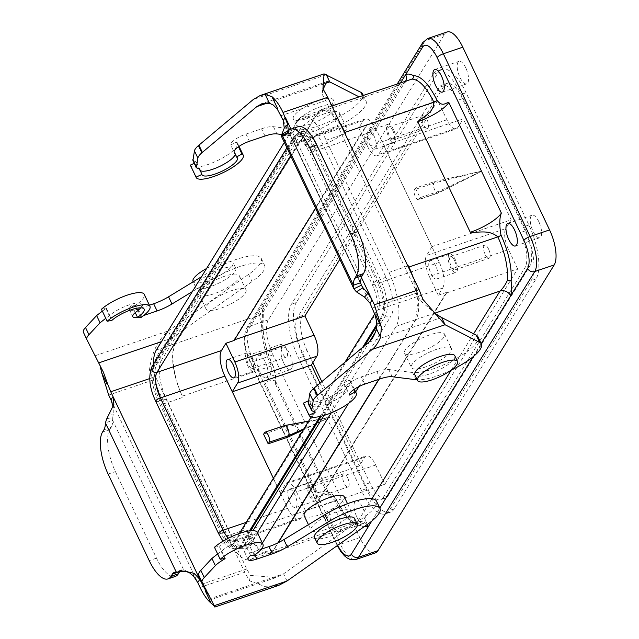 <?xml version="1.0" encoding="UTF-8"?>
<svg xmlns="http://www.w3.org/2000/svg" width="639" height="639" viewBox="0 0 639 639"><rect width="100%" height="100%" fill="white"/><g stroke="black" fill="none" stroke-linecap="round" stroke-linejoin="round"><path stroke-width="0.48" stroke-dasharray="3.19 2.4" d="M320.019 383.128L359.358 465.975L364.781 457.189A16.614 6.246 71.3 0 1 366.299 455.879A16.614 6.246 71.3 0 1 375.7 465.016L384.83 484.25L313.789 508.324L446.629 292.926L446.397 292.446L313.557 507.845L313.789 508.324M384.83 484.25L517.67 268.859L446.629 292.926M517.67 268.859L508.54 249.625A16.614 6.246 71.3 0 1 505.753 228.602L511.176 219.808L431.972 246.646L384.015 145.668L463.227 118.83L457.804 127.624A16.614 6.246 71.3 0 1 456.286 128.926A16.614 6.246 71.3 0 1 446.885 119.789L437.755 100.555L366.714 124.621L233.866 340.02L234.098 340.499M234.537 339.796L233.866 340.02M437.755 100.555L339.844 259.306M415.43 188.058L419.999 197.675L439.432 191.085L481.854 171.132L434.863 181.468L415.43 188.058L414.415 189.703L433.849 183.113A5.535 2.085 -108.7 0 0 434.776 190.126A5.535 2.085 -108.7 0 0 437.907 193.17L418.473 199.759A5.535 2.085 71.3 0 1 415.015 195.957A5.535 2.085 71.3 0 1 414.415 189.703M511.176 219.808L463.227 118.83M303.221 429.911L330.036 417.299L283.045 427.635L263.611 434.224M359.358 465.975L280.154 492.813L232.3 391.795M366.714 124.621L366.938 125.108L315.626 208.306M508.54 249.625L429.328 276.455L438.234 295.21L442.707 287.957L378.2 309.811A4.018 3.554 31.7 0 0 376.435 311.193A4.018 3.554 31.7 0 0 377.018 315.522A4.018 3.554 31.7 0 0 381.507 316.784L382.849 316.337A5.535 4.896 -148.3 0 1 385.293 316.105A16.502 14.601 31.7 0 0 391.084 315.858L331.274 412.834M257.389 532.638L249.298 545.762A30.536 11.486 -108.7 0 1 246.047 548.294L238.555 548.414A28.843 10.847 -108.7 0 0 243.507 546.01A16.502 14.601 31.7 0 0 249.298 545.762M151.882 366.786A4.018 3.554 -148.3 0 1 153.64 365.404L154.981 364.949A5.535 4.896 31.7 0 0 156.93 363.687A16.502 14.601 -148.3 0 1 161.324 360.484A30.536 11.486 -108.7 0 0 166.436 399.127L229.225 531.368A30.536 11.486 -108.7 0 0 246.047 548.294M161.324 360.484L303.11 130.58A30.536 11.486 71.3 0 1 305.458 128.351A30.536 11.486 71.3 0 1 323.174 144.981L385.964 277.222A30.536 11.486 -108.7 0 1 391.084 315.858M153.464 364.206A42.637 16.039 71.3 0 0 163.472 403.928L226.27 536.169A42.637 16.039 -108.7 0 0 250.384 559.628A42.637 16.039 -108.7 0 0 254.282 556.273L262.381 543.142M348.59 403.361L355.635 391.931M358.958 386.555L396.068 326.369A42.637 16.039 -108.7 0 0 388.927 272.414L326.138 140.181A42.637 16.039 -108.7 0 0 302.015 116.721A42.637 16.039 -108.7 0 0 298.117 120.076L317.559 113.486L175.765 343.391C170.11 351.809 173.209 376.683 182.347 396.132L271.271 366.011C271.767 373.208 269.626 378.592 264.826 382.154L317.343 492.749C323.725 492.525 329.676 495.161 335.203 500.656L246.271 530.785A41.535 15.624 -108.7 0 0 269.77 553.638A41.535 15.624 -108.7 0 0 273.564 550.363L278.308 542.679M284.339 142.417L298.117 120.076M383.208 497.517A27.685 10.416 71.3 0 1 380.676 499.698A27.685 10.416 71.3 0 1 365.021 484.466L302.223 352.225A27.685 10.416 71.3 0 1 297.59 317.192L439.376 87.287A27.685 10.416 71.3 0 1 441.908 85.107A27.685 10.416 71.3 0 1 457.564 100.347L520.362 232.58A27.685 10.416 71.3 0 1 524.994 267.613L383.208 497.517L388.073 495.872A27.685 10.416 71.3 0 1 385.541 498.053A27.685 10.416 71.3 0 1 369.877 482.82L321.824 381.619M378.759 379.366L415.51 319.78L418.218 301.664L412.427 275.641M226.27 536.169L245.703 529.579L258.483 548.542L269.81 553.007L273.724 549.684L277.933 542.862M379.095 379.254L415.893 319.58A41.535 15.624 -108.7 0 0 412.978 276.807M538.845 221.749A11.909 4.481 -108.7 0 0 532.111 215.199A11.909 4.481 -108.7 0 0 531.688 227.915A11.909 4.481 -108.7 0 0 539.755 237.756A11.909 4.481 -108.7 0 0 538.845 221.749M465.783 67.878A11.909 4.481 -108.7 0 0 459.05 61.32A11.909 4.481 -108.7 0 0 458.626 74.036A11.909 4.481 -108.7 0 0 466.686 83.877A11.909 4.481 -108.7 0 0 465.783 67.878M332.504 525.162A11.909 4.481 71.3 0 1 331.601 509.163A11.909 4.481 71.3 0 1 339.66 519.004A11.909 4.481 71.3 0 1 339.237 531.712A11.909 4.481 71.3 0 1 332.504 525.162M356.802 516.935A11.909 4.481 -108.7 0 0 363.535 523.485A11.909 4.481 -108.7 0 0 363.958 510.769A11.909 4.481 -108.7 0 0 355.899 500.928A11.909 4.481 -108.7 0 0 356.802 516.935M259.442 371.291A11.909 4.481 71.3 0 1 258.531 355.284A11.909 4.481 71.3 0 1 266.599 365.125A11.909 4.481 71.3 0 1 266.175 377.841A11.909 4.481 71.3 0 1 259.442 371.291M283.74 363.056A11.909 4.481 -108.7 0 0 290.473 369.606A11.909 4.481 -108.7 0 0 290.897 356.889A11.909 4.481 -108.7 0 0 282.829 347.057A11.909 4.481 -108.7 0 0 283.74 363.056M375.452 552.855A27.685 10.416 71.3 0 1 359.789 537.623L273.021 354.893A27.685 10.416 71.3 0 1 268.388 319.859L444.6 34.131A27.685 10.416 71.3 0 1 447.132 31.95M284.571 425.55A5.535 2.085 -108.7 0 0 284.067 425.989L283.045 427.635M264.626 432.571L284.067 425.989L330.036 417.299L303.86 428.873M313.557 489.115A6.925 2.604 71.3 0 1 314.084 498.42A6.925 2.604 71.3 0 1 309.396 492.701A6.925 2.604 71.3 0 1 309.635 485.305A6.925 2.604 71.3 0 1 313.557 489.115M307.862 483.451A9.689 3.642 71.3 0 1 308.749 482.685A9.689 3.642 71.3 0 1 315.315 490.696A9.689 3.642 71.3 0 1 314.971 501.04A9.689 3.642 71.3 0 1 308.917 494.402A9.689 3.642 71.3 0 1 307.862 483.451M288.429 490.033A9.689 3.642 -108.7 0 0 289.475 500.984A9.689 3.642 -108.7 0 0 295.53 507.63A9.689 3.642 -108.7 0 0 295.873 497.278A9.689 3.642 -108.7 0 0 289.315 489.274A9.689 3.642 -108.7 0 0 288.429 490.033M273.38 478.299L287.638 508.332A20.208 7.604 -108.7 0 0 299.076 519.451A20.208 7.604 -108.7 0 0 300.921 517.862L305.394 510.609L313.557 507.845M375.7 465.016L296.488 491.854L305.394 510.609M296.488 491.854A16.614 6.246 -108.7 0 0 287.095 482.717A16.614 6.246 -108.7 0 0 285.569 484.027L364.781 457.189M280.154 492.813L285.569 484.027M419.999 197.675L418.976 199.32A5.535 2.085 71.3 0 1 418.473 199.759M418.976 199.32L438.418 192.73L481.854 171.132L438.011 193.13A5.535 2.085 -108.7 0 0 438.418 192.73L439.432 191.085M434.863 181.468L433.849 183.113L481.854 171.132M392.881 130.699A6.925 2.604 71.3 0 1 393.408 139.997A6.925 2.604 71.3 0 1 388.72 134.278A6.925 2.604 71.3 0 1 388.959 126.889A6.925 2.604 71.3 0 1 392.881 130.699M395.182 141.858A9.689 3.642 71.3 0 1 394.295 142.625A9.689 3.642 71.3 0 1 387.729 134.613A9.689 3.642 71.3 0 1 388.073 124.27A9.689 3.642 71.3 0 1 394.127 130.907A9.689 3.642 71.3 0 1 395.182 141.858M375.74 148.448A9.689 3.642 -108.7 0 0 374.694 137.497A9.689 3.642 -108.7 0 0 368.639 130.851A9.689 3.642 -108.7 0 0 368.296 141.203A9.689 3.642 -108.7 0 0 374.853 149.207A9.689 3.642 -108.7 0 0 375.74 148.448M442.707 287.957A20.208 7.604 -108.7 0 0 439.32 262.381L383.951 145.772L378.6 154.454L457.804 127.624M384.015 145.668L376.531 130.148L312.024 152.002A4.018 1.102 -25.4 0 1 309.38 152.13A4.018 1.102 -25.4 0 1 313.989 148.815L315.323 148.36A5.535 1.526 154.6 0 0 317.663 147.377A16.502 4.545 -25.4 0 1 323.174 144.981M446.885 119.789L367.681 146.627L358.775 127.872L363.248 120.619A20.208 7.604 71.3 0 1 365.093 119.022A20.208 7.604 71.3 0 1 376.531 130.148M367.681 146.627A16.614 6.246 -108.7 0 0 377.074 155.764A16.614 6.246 -108.7 0 0 378.6 154.454M251.902 359.286A6.925 2.604 71.3 0 1 252.429 368.583A6.925 2.604 71.3 0 1 247.74 362.864A6.925 2.604 71.3 0 1 247.988 355.476A6.925 2.604 71.3 0 1 251.902 359.286M254.21 370.444A9.689 3.642 -108.7 0 0 253.156 359.493A9.689 3.642 -108.7 0 0 247.101 352.848A9.689 3.642 -108.7 0 0 246.758 363.2A9.689 3.642 -108.7 0 0 253.324 371.211A9.689 3.642 -108.7 0 0 254.21 370.444M454.529 260.528A6.925 2.604 71.3 0 1 455.056 269.834A6.925 2.604 71.3 0 1 450.367 264.115A6.925 2.604 71.3 0 1 450.615 256.726A6.925 2.604 71.3 0 1 454.529 260.528M448.842 254.865A9.689 3.642 -108.7 0 0 449.888 265.816A9.689 3.642 -108.7 0 0 455.942 272.454A9.689 3.642 -108.7 0 0 456.286 262.11A9.689 3.642 -108.7 0 0 449.72 254.098A9.689 3.642 -108.7 0 0 448.842 254.865M429.4 261.447A9.689 3.642 71.3 0 1 430.287 260.688A9.689 3.642 71.3 0 1 436.852 268.692A9.689 3.642 71.3 0 1 436.509 279.043A9.689 3.642 71.3 0 1 430.446 272.398A9.689 3.642 71.3 0 1 429.4 261.447M431.972 246.646L426.548 255.44L505.753 228.602M429.328 276.455A16.614 6.246 71.3 0 1 426.548 255.44M438.234 295.21L446.397 292.446M358.775 127.872L366.938 125.108M340.835 124.877L330.571 112.728L321.465 110.164L317.559 113.486M340.283 123.71A41.535 15.624 -108.7 0 0 321.513 109.541A41.535 15.624 -108.7 0 0 317.711 112.807L175.382 343.59A41.535 15.624 -108.7 0 0 182.339 396.14L182.914 397.346L163.472 403.928M261.726 322.519A2.772 1.973 5.6 0 0 263.164 321.01A2.772 1.973 5.6 0 0 262.837 319.891C262.325 314.18 262.485 309.364 263.316 305.426A8.307 7.348 31.7 0 1 263.124 312.207A8.307 7.348 31.7 0 1 259.45 315.107L261.726 322.519C260.888 335.603 264.075 350.1 271.271 366.011A2.772 0.767 154.6 0 1 273.085 365.915C265.608 349.309 262.302 334.325 263.164 320.986L263.348 311.72L405.054 81.944L409.767 79.635L401.779 84.324L259.45 315.107L175.382 343.59M345.779 130.252A22.149 6.102 -25.4 0 1 324.916 144.134A22.149 6.102 -25.4 0 1 306.337 146.339A22.149 6.102 -25.4 0 1 331.769 128.04A22.149 6.102 -25.4 0 1 346.354 127.337A22.149 6.102 -25.4 0 1 345.779 130.252M245.472 292.894A22.149 6.102 154.6 0 0 246.047 289.978A22.149 6.102 154.6 0 0 231.462 290.689A22.149 6.102 154.6 0 0 206.03 308.98A22.149 6.102 154.6 0 0 224.608 306.784A22.149 6.102 154.6 0 0 245.472 292.894M419.104 352.401A22.149 6.102 -25.4 0 1 404.519 353.111A22.149 6.102 -25.4 0 1 421.908 338.095A22.149 6.102 -25.4 0 1 444.536 334.109A22.149 6.102 -25.4 0 1 419.104 352.401M344.229 496.751A22.149 6.102 -25.4 0 1 318.797 515.042A22.149 6.102 -25.4 0 1 304.212 515.753M371.906 498.747L357.632 521.879L357.297 523.796C350.172 523.637 342.808 515.921 335.203 500.656A2.772 0.767 154.6 0 1 337.017 500.553A2.772 0.767 154.6 0 1 336.953 500.928C333.238 495.72 330.203 493.548 327.855 494.402L275.337 383.807A16.614 4.577 154.6 0 0 275.896 382.146A16.614 4.577 154.6 0 0 275.768 381.619A16.614 4.577 154.6 0 0 264.826 382.154M327.44 491.463C333.35 494.722 333.558 494.81 337.025 500.569C344.701 515.585 351.642 523.285 357.848 523.684L357.297 523.796A2.772 2.556 -95.1 0 1 360.524 525.617C352.92 525.442 345.068 517.215 336.953 500.928M275.337 383.807C276.104 379.614 275.337 373.775 273.021 366.291A2.772 0.767 154.6 0 0 273.085 365.915C275.01 370.101 275.944 375.532 275.896 382.226M363.982 526.816L360.524 525.617M317.343 492.749A16.614 4.577 -25.4 0 1 327.4 491.447A16.614 4.577 -25.4 0 1 328.286 492.222A16.614 4.577 -25.4 0 1 327.855 494.402M433.21 74.308L291.424 304.212A42.637 16.039 -108.7 0 0 298.565 358.159L361.354 490.401A42.637 16.039 -108.7 0 0 385.477 513.86A42.637 16.039 -108.7 0 0 389.375 510.505L531.161 280.601A42.637 16.039 -108.7 0 0 524.02 226.645L461.23 94.412A42.637 16.039 -108.7 0 0 437.108 70.945A42.637 16.039 -108.7 0 0 433.21 74.308L438.066 72.662L296.28 302.567L291.424 304.212M488.547 249.01A6.925 2.604 -108.7 0 0 484.626 245.2A6.925 2.604 -108.7 0 0 484.386 252.589A6.925 2.604 -108.7 0 0 489.067 258.308A6.925 2.604 -108.7 0 0 488.547 249.01M426.892 119.173A6.925 2.604 -108.7 0 0 422.978 115.363A6.925 2.604 -108.7 0 0 422.73 122.752A6.925 2.604 -108.7 0 0 427.419 128.479A6.925 2.604 -108.7 0 0 426.892 119.173M285.921 347.76A6.925 2.604 -108.7 0 0 282.007 343.95A6.925 2.604 -108.7 0 0 281.759 351.338A6.925 2.604 -108.7 0 0 286.448 357.057A6.925 2.604 -108.7 0 0 285.921 347.76M347.568 477.589A6.925 2.604 -108.7 0 0 343.654 473.787A6.925 2.604 -108.7 0 0 343.407 481.175A6.925 2.604 -108.7 0 0 348.095 486.894A6.925 2.604 -108.7 0 0 347.568 477.589M312.83 362.688L307.087 350.579L302.223 352.225M307.087 350.579A27.685 10.416 -108.7 0 1 302.447 315.546L444.233 85.642A27.685 10.416 -108.7 0 1 446.765 83.461A27.685 10.416 -108.7 0 1 462.428 98.694L525.218 230.935A27.685 10.416 -108.7 0 1 529.859 265.968L388.073 495.872M296.28 302.567A42.637 16.039 71.3 0 0 303.429 356.514L366.219 488.755A42.637 16.039 71.3 0 0 390.333 512.214A42.637 16.039 71.3 0 0 394.239 508.852L536.025 278.947A42.637 16.039 71.3 0 0 528.876 225L466.087 92.759A42.637 16.039 -108.7 0 0 441.964 69.3A42.637 16.039 -108.7 0 0 438.066 72.662M224.608 276.264A22.149 6.102 154.6 0 0 199.176 294.555A22.149 6.102 154.6 0 0 221.805 290.569A22.149 6.102 154.6 0 0 239.194 275.553A22.149 6.102 154.6 0 0 224.608 276.264M324.916 113.614A22.149 6.102 154.6 0 0 299.483 131.914A22.149 6.102 154.6 0 0 322.112 127.92A22.149 6.102 154.6 0 0 339.501 112.911A22.149 6.102 154.6 0 0 324.916 113.614M325.65 529.475A22.149 6.102 -25.4 0 1 311.057 530.178A22.149 6.102 -25.4 0 1 328.454 515.17A22.149 6.102 -25.4 0 1 351.075 511.176A22.149 6.102 -25.4 0 1 325.65 529.475M425.957 366.826A22.149 6.102 -25.4 0 1 411.364 367.537A22.149 6.102 -25.4 0 1 428.761 352.52A22.149 6.102 -25.4 0 1 451.39 348.535A22.149 6.102 -25.4 0 1 425.957 366.826M321.489 106.401A22.149 6.102 154.6 0 0 302.758 115.899A22.149 6.102 154.6 0 0 296.057 124.701A22.149 6.102 154.6 0 0 318.685 120.707A22.149 6.102 154.6 0 0 336.082 105.699A22.149 6.102 154.6 0 0 321.489 106.401M192.938 160.517L196.309 161.987L194.264 163.32M190.486 165.461A26.023 7.173 154.6 0 0 217.068 160.78A26.023 7.173 154.6 0 0 237.508 143.136A26.023 7.173 154.6 0 0 236.214 141.97L230.727 145.013A13.291 3.658 -25.4 0 1 245.999 134.07L261.551 128.798A22.149 6.102 -25.4 0 1 273.468 126.682L297.279 129.677A38.763 10.679 154.6 0 0 339.189 116.673A38.763 10.679 154.6 0 0 362.632 93.965M199.616 169.654A19.601 5.4 154.6 0 0 199.711 169.918A19.601 5.4 154.6 0 0 199.863 170.166M235.192 154.414A19.601 5.4 154.6 0 0 235.128 153.104A19.601 5.4 154.6 0 0 234.154 152.226L230.727 145.013M281.727 134.502L300.705 136.89A38.763 10.679 154.6 0 0 342.608 123.886A38.763 10.679 154.6 0 0 366.059 101.178A38.763 10.679 154.6 0 0 364.342 99.532L359.03 96.824M477.94 336.801A38.763 10.679 -25.4 0 1 454.497 359.509A38.763 10.679 -25.4 0 1 412.586 372.513L388.776 369.518A22.149 6.102 154.6 0 0 376.858 371.634L361.307 376.906A13.291 3.658 154.6 0 0 346.034 387.849A19.601 5.4 -25.4 0 1 347.009 388.728A19.601 5.4 -25.4 0 1 331.617 402.019A19.601 5.4 -25.4 0 1 311.592 405.549A19.601 5.4 -25.4 0 1 311.497 405.278L315.075 412.179M311.656 404.966L308.246 403.361M454.808 355.747A22.149 6.102 -25.4 0 1 429.376 374.039A22.149 6.102 -25.4 0 1 414.791 374.75M450.791 370.356A38.763 10.679 -25.4 0 1 417.211 379.83M298.038 126.698A33.228 12.5 -108.7 0 0 295.002 129.318L293.644 131.514A22.149 8.331 71.3 0 1 291.624 133.263A22.149 8.331 71.3 0 1 289.715 133.335L285.897 134.629M286.839 133.2L288.732 132.305L288.309 130.468M360.66 282.75L289.715 133.335L288.732 132.305L361.354 285.242M322.943 88.773L322.104 94.197L325.698 100.571L417.027 292.918L419.983 300.322L435.686 313.797M196.349 162.13L199.775 169.343M196.381 162.346L199.536 168.992M236.214 141.97L238.491 146.762M423.002 299.491L419.983 300.322M323.182 89.125L322.104 94.197M315.123 412.395L311.696 405.182M311.497 405.278L309.212 400.469A19.601 5.4 154.6 0 0 309.316 400.733A19.601 5.4 154.6 0 0 329.333 397.21A19.601 5.4 154.6 0 0 344.725 383.919A19.601 5.4 154.6 0 0 343.75 383.041L349.461 395.062M303.509 403.497A26.023 7.173 154.6 0 0 330.091 398.808A26.023 7.173 154.6 0 0 350.531 381.163A26.023 7.173 154.6 0 0 349.237 379.997L343.75 383.041M309.212 400.469L308.445 400.821M349.237 379.997L353.798 389.598M300.018 110.132A22.149 6.102 -25.4 0 1 320.443 100.083A22.149 6.102 -25.4 0 1 333.334 99.924A22.149 6.102 -25.4 0 1 315.946 114.94A22.149 6.102 -25.4 0 1 293.317 118.926A22.149 6.102 -25.4 0 1 300.018 110.132M354.501 518.389A22.149 6.102 -25.4 0 1 329.069 536.688A22.149 6.102 -25.4 0 1 314.484 537.391M208.298 594.382L210.431 597.609L198.753 575.236M217.643 553.941L221.525 551.169A19.601 5.4 -25.4 0 1 240.384 540.73A19.601 5.4 -25.4 0 1 253.747 539.947A19.601 5.4 -25.4 0 1 247.141 548.214A13.291 3.658 154.6 0 0 244.657 552.28A13.291 3.658 154.6 0 0 253.411 551.856L261.335 549.173M376.547 501.2A38.763 10.679 -25.4 0 1 363.95 517.215L283.58 573.806L276.016 577.544L250.368 575.348L246.774 568.974L155.445 376.627L152.489 369.23C155.692 355.867 162.098 345.515 171.699 338.183L252.062 281.591A38.763 10.679 154.6 0 0 264.666 265.576A38.763 10.679 154.6 0 0 213.051 279.019L192.315 291.632M143.687 315.506L141.531 316.233A13.291 3.658 -25.4 0 1 137.497 317.311M140.708 307.814A19.601 5.4 154.6 0 0 141.866 304.324A19.601 5.4 154.6 0 0 128.503 305.107A19.601 5.4 154.6 0 0 109.636 315.546L105.754 318.318M221.182 269.051A22.149 6.102 154.6 0 0 202.451 278.548A22.149 6.102 154.6 0 0 195.75 287.342A22.149 6.102 154.6 0 0 218.378 283.357A22.149 6.102 154.6 0 0 235.767 268.34A22.149 6.102 154.6 0 0 221.182 269.051M86.872 339.613L99.988 365.236M101.449 309.252L106.378 308.302L102.336 311.105M149.398 305.194L138.104 309.02A13.291 3.658 -25.4 0 1 129.35 309.444A13.291 3.658 -25.4 0 1 131.834 305.378L135.468 305.33A26.023 7.173 154.6 0 0 144.246 294.355M278.676 585.412L264.61 586.37L249.529 580.771L244.745 572.272L153.408 379.925L149.47 370.053C151.499 353.087 157.761 340.052 168.273 330.97L248.643 274.379A38.763 10.679 154.6 0 0 261.239 258.364A38.763 10.679 154.6 0 0 209.624 271.807L201.493 276.751M113.886 404.343L113.287 407.099L113.199 414.415L109.477 413.824M113.199 414.415L112.76 417.634L106.841 418.625M112.76 417.634L112.68 420.382L105.395 422.85M179.463 571.554L179.751 571.53A22.149 8.331 71.3 0 1 181.724 569.876A22.149 8.331 71.3 0 1 183.633 569.796L112.68 420.382A22.149 8.331 71.3 0 1 111.194 427.355L109.836 429.552A33.228 12.5 -108.7 0 0 115.403 471.598L156.507 558.151A33.228 12.5 -108.7 0 0 175.302 576.434M181.053 571.29L185.382 570.571L183.633 569.796L176.34 572.264M185.382 570.571L187.882 571.697L184.16 571.114M187.882 571.697L190.126 573.399M112.991 406.156L113.287 407.099M224.704 558.718L221.278 551.505M225.104 558.35L221.677 551.137M214.48 547.28L219.241 546.361L221.525 551.169M250.56 555.427L244.857 543.406L248.491 543.358A26.023 7.173 154.6 0 0 257.269 532.383M244.857 543.406A19.601 5.4 154.6 0 0 251.462 535.139A19.601 5.4 154.6 0 0 238.099 535.921A19.601 5.4 154.6 0 0 219.241 546.361M254.202 555.379L248.491 543.358M149.47 370.053L152.489 369.23M249.529 580.771L250.368 575.348M287.007 581.019L283.58 573.806L210.686 598.503L211.237 599.502L276.016 577.552M214.145 605.78L214.848 607.05M105.97 308.669L109.389 315.882M106.378 308.302L109.804 315.514M109.636 315.546L111.921 320.355M141.179 317.351L135.468 305.33M131.834 305.378L135.252 312.591M95.379 355.659L168.273 330.97L171.699 338.183L161.475 341.641M193.01 281.575A22.149 6.102 154.6 0 0 215.639 277.582A22.149 6.102 154.6 0 0 233.027 262.573A22.149 6.102 154.6 0 0 206.581 268.5M371.73 521.136L379.806 508.053M473.124 356.73L481.191 343.646M359.789 537.623L340.355 544.212A5.535 1.526 -25.4 0 1 336.713 544.404A5.535 1.526 -25.4 0 1 336.849 543.661A22.149 8.331 -108.7 0 0 337.68 545.339M400.661 82.719L246.374 332.903A22.149 8.331 -108.7 0 0 250.081 360.931A5.535 1.526 154.6 0 0 249.953 361.682A5.535 1.526 154.6 0 0 253.587 361.482L340.355 544.212A27.685 10.416 -108.7 0 0 356.011 559.444M317.711 112.807L401.779 84.324A8.307 7.348 31.7 0 0 405.453 81.425A8.307 7.348 31.7 0 0 405.677 81.025M326.138 140.181L345.06 133.767M388.927 272.414L407.85 266.008M415.893 319.58L435.111 313.07M367.058 524.659A8.307 7.348 -148.3 0 0 357.632 521.879L273.564 550.363M473.611 333.83L451.206 370.157M273.021 366.291C265.337 349.309 261.942 333.846 262.837 319.891M268.388 319.859L248.946 326.449L425.167 40.712L444.6 34.131M427.699 38.532A27.685 10.416 -108.7 0 0 425.167 40.712A5.535 4.896 -148.3 0 0 422.714 42.653M246.374 332.903A5.535 4.896 -148.3 0 1 246.518 328.35A5.535 4.896 -148.3 0 1 248.946 326.449A27.685 10.416 71.3 0 0 253.587 361.482L273.021 354.893M250.081 360.931L336.849 543.661M156.331 349.98L175.765 343.391M254.282 556.273L273.724 549.684M396.068 326.369L415.51 319.78M369.877 482.82L365.021 484.466M529.859 265.968L524.994 267.613M525.218 230.935L520.362 232.58M462.428 98.694L457.564 100.347M444.233 85.642L439.376 87.287M302.447 315.546L297.59 317.192M466.087 92.759L461.23 94.412M528.876 225L524.02 226.645M536.025 278.947L531.161 280.601M394.239 508.852L389.375 510.505M366.219 488.755L361.354 490.401M303.429 356.514L298.565 358.159M439.32 262.381L374.813 284.243A4.018 1.102 -25.4 0 1 372.17 284.371A4.018 1.102 -25.4 0 1 376.778 281.056L378.112 280.601A28.244 10.623 -108.7 0 1 382.849 316.337L376.754 326.217M364.885 345.459L321.265 416.189M250.616 530.737L241.063 546.241A5.535 4.896 -148.3 0 1 243.507 546.01L252.98 530.642M290.617 155.636L298.74 142.473A4.018 3.554 -148.3 0 1 294.252 141.203A4.018 3.554 -148.3 0 1 293.668 136.882A4.018 3.554 -148.3 0 1 295.426 135.5L153.64 365.404A28.244 10.623 -108.7 0 0 158.376 401.14L159.71 400.685A28.244 10.623 -108.7 0 1 154.981 364.949L296.768 135.045A28.244 10.623 71.3 0 1 299.348 132.824A28.244 10.623 71.3 0 1 315.323 148.36L378.112 280.601A5.535 1.526 154.6 0 0 380.461 279.618A28.843 10.847 -108.7 0 1 385.293 316.105L375.397 332.152M369.749 341.306L324.045 415.422M155.732 401.268A4.018 1.102 154.6 0 0 158.376 401.14L221.166 533.373L222.5 532.926L159.71 400.685A5.535 1.526 -25.4 0 1 161.763 400.174A28.843 10.847 -108.7 0 1 156.93 363.687L298.717 133.783A5.535 4.896 31.7 0 1 296.768 135.045L295.426 135.5A28.244 10.623 71.3 0 1 298.014 133.279A28.244 10.623 71.3 0 1 313.989 148.815L376.778 281.056A28.244 10.623 -108.7 0 1 381.507 316.784L376.81 324.404M362.688 347.296L320.027 416.476M249.482 530.873L239.721 546.688L241.063 546.241A28.244 10.623 -108.7 0 1 238.475 548.462L238.555 548.414A28.843 10.847 -108.7 0 1 224.553 532.415A16.502 4.545 154.6 0 0 229.225 531.368M363.248 120.619L298.74 142.473A20.208 7.604 71.3 0 1 300.586 140.884A20.208 7.604 71.3 0 1 312.024 152.002L374.813 284.243A20.208 7.604 -108.7 0 1 378.2 309.811L236.414 539.715A4.018 3.554 31.7 0 0 234.649 541.097A4.018 3.554 31.7 0 0 235.232 545.418A4.018 3.554 31.7 0 0 239.721 546.688A28.244 10.623 -108.7 0 1 237.141 548.917L231.086 548.526L226.094 544.931L222.979 541.185M300.921 517.862L236.414 539.715A20.208 7.604 -108.7 0 1 234.561 541.313A20.208 7.604 -108.7 0 1 228.283 538.254M286.911 147.833L293.668 136.882L298.014 133.279L299.435 132.816A28.843 10.847 71.3 0 0 298.717 133.783A16.502 14.601 -148.3 0 1 303.11 130.58M218.522 533.501A4.018 1.102 154.6 0 0 221.166 533.373A28.244 10.623 -108.7 0 0 237.141 548.917L238.475 548.462A28.244 10.623 -108.7 0 1 222.5 532.926A5.535 1.526 -25.4 0 1 224.553 532.415L161.763 400.174A16.502 4.545 154.6 0 0 166.436 399.127M287.638 508.332L246.199 522.375M385.964 277.222A16.502 4.545 -25.4 0 0 380.461 279.618L317.663 147.377A28.843 10.847 71.3 0 0 299.435 132.816L305.458 128.351M326.321 74.691L253.435 99.38M267.541 102.975L324.852 83.557M441.629 317.527L368.743 342.224M287.71 131.786L295.002 129.318M293.644 131.514L286.36 133.982M283.277 120.523L370.037 303.253M361.386 277.454L290.945 129.102M372.321 308.062L417.027 292.918M325.698 100.571L280.992 115.715M245.999 134.07L249.426 141.283M264.977 136.011L261.551 128.798M273.468 126.682L276.887 133.894M297.279 129.677L300.705 136.89M362.505 95.65L364.342 99.532M364.733 384.119L361.307 376.906M380.285 378.847L376.858 371.634M392.194 376.73L388.776 369.518M416.013 379.726L412.586 372.513M156.507 558.151L149.214 560.619M108.119 474.066L115.403 471.598M109.836 429.552L102.552 432.028M111.194 427.355L103.909 429.823M110.986 399.878L197.755 582.608M149.702 378.576L155.445 376.627M246.774 568.974L202.89 583.846M254.865 554.916L253.411 551.856M367.369 524.435L363.95 517.215M214.608 606.411L210.471 597.697M200.039 587.417L244.745 572.272M153.408 379.925L108.702 395.07M138.104 309.02L141.531 316.233M209.624 271.807L213.051 279.019M248.643 274.379L252.062 281.591M103.438 372.281L99.301 363.567M515.457 245.983L539.755 237.756M507.813 223.434L532.111 215.199M459.05 61.32L434.752 69.555M466.686 83.877L442.388 92.104M355.899 500.928L331.601 509.163M363.535 523.485L339.237 531.712M266.175 377.841L290.473 369.606M258.531 355.284L282.829 347.057M397.298 83.861L246.518 328.35C242.724 337.807 243.866 348.91 249.937 361.658L337.304 545.602M308.605 421.189L330.036 417.299M308.749 482.685L289.315 489.274M314.971 501.04L295.53 507.63M388.073 124.27L368.639 130.851M394.295 142.625L374.853 149.207M233.882 377.793L253.324 371.211M227.66 359.438L247.101 352.848M436.509 279.043L455.942 272.454M430.287 260.688L449.72 254.098M377.074 155.764L456.286 128.926M287.095 482.717L366.299 455.879M331.889 106.026L321.513 109.541M358.04 523.732L269.77 553.638M275.768 381.619L328.286 492.222M455.056 269.834L489.067 258.308M450.615 256.726L484.626 245.2M393.408 139.997L427.419 128.479M388.959 126.889L422.978 115.363M252.429 368.583L286.448 357.057M247.988 355.476L282.007 343.95M314.084 498.42L348.095 486.894M309.635 485.305L343.654 473.787M250.384 559.628L269.826 553.047M302.015 116.721L321.457 110.132M385.541 498.053L380.676 499.698M446.765 83.461L441.908 85.107M441.964 69.3L437.108 70.945M390.333 512.214L385.477 513.86M365.093 119.022L300.45 140.907L303.206 142.761C303.805 142.705 305.865 145.828 309.38 152.13L372.17 284.371C377.058 295.106 378.48 304.044 376.435 311.193L374.75 313.933M345.012 362.145L311.217 416.94M239.345 533.485L234.441 541.369L299.076 519.451M246.047 289.978L239.194 275.553M206.03 308.98L199.176 294.555M346.354 127.337L339.501 112.911M306.337 146.339L299.483 131.914M308.445 524.675L311.057 530.178M347.52 503.692L351.075 511.176M404.519 353.111L411.364 367.537M444.536 334.109L451.39 348.535M291.624 133.263L284.331 135.732M196.309 161.987L199.735 169.199M237.508 143.136L239.042 146.379M199.711 169.918L201.996 174.727M235.128 153.104L237.404 157.913M363.303 95.379L366.059 101.178M323.038 84.236L322.344 92.647M326.745 81.728L261.966 103.678M315.043 412.035L311.616 404.822M347.009 388.728L344.725 383.919M311.592 405.549L309.316 400.733M354.349 389.223L350.531 381.163M439.536 318.781L432.036 310.554M336.082 105.699L333.334 99.924M296.057 124.701L293.317 118.926M113.279 408.009L113.518 406.061M181.724 569.876L174.431 572.344M186.596 571.498L185.366 571.354M253.747 539.947L251.462 535.139M248.084 559.492L244.657 552.28M214.592 606.371L210.431 597.609M83.421 332.352L86.808 339.485M141.866 304.324L144.15 309.132M129.35 309.444L132.776 316.656M261.239 258.364L264.666 265.576M99.357 363.695L103.518 372.457M235.767 268.34L233.027 262.573M195.75 287.342L193.138 281.831"/><path stroke-width="0.96" d="M339.844 259.306L304.915 315.954L234.537 339.796M268.18 443.841L269.195 442.188A5.535 2.085 -108.7 0 0 268.596 435.934A5.535 2.085 -108.7 0 0 265.137 432.14A5.535 2.085 -108.7 0 0 264.626 432.571L263.611 434.224L268.18 443.841L287.614 437.252L303.221 429.911M232.3 391.795L311.409 364.997L320.019 383.128M315.626 208.306L234.098 340.499L225.934 343.271L234.84 362.017A16.614 6.246 71.3 0 1 237.62 383.041L316.832 356.203L311.409 364.997M331.274 412.834L257.389 532.638M262.381 543.142L348.59 403.361M355.635 391.931L358.958 386.555M153.464 364.206A42.637 16.039 71.3 0 1 156.331 349.98L284.339 142.417M304.915 315.954L314.045 335.187A16.614 6.246 71.3 0 1 316.832 356.203M412.427 275.641L408.928 267.038A41.535 15.624 -108.7 0 1 412.978 276.807M277.933 542.862L378.759 379.366M278.308 542.679L379.095 379.254M514.555 229.984A11.909 4.481 71.3 0 1 515.457 245.983A11.909 4.481 71.3 0 1 507.398 236.142A11.909 4.481 71.3 0 1 507.813 223.434A11.909 4.481 71.3 0 1 514.555 229.984M441.485 76.105A11.909 4.481 71.3 0 1 442.388 92.104A11.909 4.481 71.3 0 1 434.328 82.271A11.909 4.481 71.3 0 1 434.752 69.555A11.909 4.481 71.3 0 1 441.485 76.105M554.197 264.945L377.984 550.674A27.685 10.416 71.3 0 1 375.452 552.855L356.011 559.444A27.685 10.416 -108.7 0 0 358.543 557.264L534.763 271.535L554.197 264.945A27.685 10.416 71.3 0 0 549.564 229.912L530.122 236.502A27.685 10.416 71.3 0 1 534.763 271.535A5.535 4.896 31.7 0 1 527.622 268.372A22.149 8.331 -108.7 0 0 523.908 240.344A5.535 1.526 -25.4 0 1 530.122 236.502L443.354 53.772L462.796 47.182L549.564 229.912M269.195 442.188L288.628 435.606A5.535 2.085 -108.7 0 0 287.702 428.601A5.535 2.085 -108.7 0 0 284.714 425.518A5.535 2.085 -108.7 0 0 284.571 425.55L265.137 432.14M287.614 437.252L288.628 435.606L303.86 428.873M234.769 377.034A9.689 3.642 71.3 0 1 233.882 377.793A9.689 3.642 71.3 0 1 227.316 369.781A9.689 3.642 71.3 0 1 227.66 359.438A9.689 3.642 71.3 0 1 233.722 366.075A9.689 3.642 71.3 0 1 234.769 377.034M225.934 343.271L221.461 350.523A20.208 7.604 -108.7 0 0 224.848 376.091L232.269 391.723L237.62 383.041M345.06 133.767L345.571 133.591L340.835 124.877M331.889 106.026L411.836 79.116C418.96 79.284 426.325 86.992 433.929 102.264L345.004 132.393A41.535 15.624 -108.7 0 0 340.283 123.71M405.677 81.025A8.307 7.348 31.7 0 0 405.645 74.643C407.866 73.637 410.47 73.972 413.465 75.65C421.069 75.825 428.929 84.052 437.036 100.339C442.683 107.416 445.375 102.727 448.85 102.472L501.359 213.067A27.685 7.628 -25.4 0 1 470.288 232.292C479.01 232.86 488.875 229.305 497.861 236.901L408.936 267.03L408.369 265.832L407.85 266.008M437.036 100.339A2.772 0.767 154.6 0 1 433.929 102.264C433.649 112.999 423.609 116.194 417.77 121.69A27.685 7.628 154.6 0 0 448.85 102.472M435.111 313.07L499.962 291.096C502.733 288.612 505.217 285.05 507.406 280.401C508.245 267.318 505.058 252.82 497.861 236.901A2.772 0.767 154.6 0 0 500.968 234.984C508.652 251.958 512.047 267.421 511.152 281.376C511.663 287.087 511.504 291.911 510.673 295.841L527.622 268.372M308.445 524.675L304.212 515.753A22.149 6.102 -25.4 0 1 321.601 500.744A22.149 6.102 -25.4 0 1 344.229 496.751L347.52 503.692M523.908 240.344L437.14 57.614A5.535 1.526 154.6 0 1 443.354 53.772A27.685 10.416 -108.7 0 0 427.699 38.532L447.132 31.95A27.685 10.416 71.3 0 1 462.796 47.182M337.68 545.339A22.149 8.331 -108.7 0 0 351.402 554.101L368.344 526.624L363.982 526.816M501.359 213.067C499.402 217.907 499.275 225.208 500.968 234.984M321.824 381.619L312.83 362.688M232.269 391.723L273.38 478.299M288.341 130.907L287.662 124.365L283.021 112.416C279.562 105.227 275.864 99.964 271.926 96.633L265.225 94.524L260.249 95.491L253.435 99.38L198.433 145.58A22.149 6.102 154.6 0 0 194.448 150.868L192.938 160.517L196.357 167.73L199.735 169.199L201.9 174.463L196.061 177.131A26.023 7.173 -25.4 0 0 196.189 177.49A26.023 7.173 -25.4 0 0 222.779 172.802A26.023 7.173 -25.4 0 0 243.211 155.157A26.023 7.173 -25.4 0 0 241.925 153.991L236.438 157.034A19.601 5.4 -25.4 0 1 237.404 157.913A19.601 5.4 -25.4 0 1 222.021 171.204A19.601 5.4 -25.4 0 1 201.996 174.727A19.601 5.4 -25.4 0 1 201.9 174.463M194.264 163.32L190.35 165.102A26.023 7.173 154.6 0 0 190.486 165.461L196.189 177.49M363.303 95.379L362.632 93.965A38.763 10.679 154.6 0 0 360.923 92.32L324.085 73.876L322.943 88.773L327.727 97.272L419.064 289.619L423.002 299.491L445.056 324.74L479.649 342.376A38.763 10.679 -25.4 0 1 481.367 344.014A38.763 10.679 -25.4 0 1 450.791 370.356M277.366 109.357L273.3 105.02L269.362 103.238L261.966 103.678L256.854 106.593L202.355 152.37M198.937 145.133L202.339 152.37L201.86 152.793A22.149 6.102 154.6 0 0 197.874 158.081L196.357 167.73M199.863 170.166A19.601 5.4 154.6 0 0 218.195 167.098A19.601 5.4 154.6 0 0 235.192 154.414M236.438 157.034L234.154 152.226A13.291 3.658 -25.4 0 1 249.426 141.283L264.977 136.011A22.149 6.102 -25.4 0 1 276.887 133.894L281.727 134.502M359.03 96.824L329.748 81.904L326.753 81.744L323.182 89.125M417.211 379.83A38.763 10.679 -25.4 0 1 416.013 379.726L392.194 376.73A22.149 6.102 154.6 0 0 380.285 378.847L364.733 384.119A13.291 3.658 154.6 0 0 349.461 395.062L354.949 392.019A26.023 7.173 -25.4 0 1 356.235 393.185A26.023 7.173 -25.4 0 1 335.802 410.829A26.023 7.173 -25.4 0 1 309.212 415.518A26.023 7.173 -25.4 0 1 309.084 415.158L315.123 412.395L311.664 410.573L308.246 403.361L309.755 393.704A22.149 6.102 -25.4 0 1 313.741 388.416L313.981 388.2A22.149 6.102 -25.4 0 1 314.236 387.993L368.743 342.224C372.17 339.565 374.718 335.044 376.395 328.654L376.627 321.705L375.245 315.474M311.664 410.573L313.182 400.917A22.149 6.102 -25.4 0 1 317.168 395.629L372.162 349.437L445.056 324.74L441.629 317.527L476.231 335.156A38.763 10.679 -25.4 0 1 477.94 336.801L481.367 344.014M417.531 380.517L414.791 374.75A22.149 6.102 -25.4 0 1 423.146 364.805A22.149 6.102 -25.4 0 1 454.808 355.747L457.548 361.514A22.149 6.102 154.6 0 0 425.886 370.572A22.149 6.102 154.6 0 0 417.531 380.517A22.149 6.102 154.6 0 0 440.159 376.531A22.149 6.102 154.6 0 0 457.548 361.514M372.162 349.437C375.428 346.841 378.224 342.816 380.532 337.368L381.387 327.144L374.358 304.763L372.074 299.955L370.037 303.253L364.51 297.079L356.402 291.831L353.846 288.796L353.367 285.218A22.149 8.331 71.3 0 1 354.861 278.245L356.211 276.048A33.228 12.5 -108.7 0 0 350.643 234.01L309.548 147.449A33.228 12.5 -108.7 0 0 290.753 129.174A33.228 12.5 -108.7 0 0 287.71 131.786L286.36 133.982A22.149 8.331 71.3 0 1 284.331 135.732A22.149 8.331 71.3 0 1 282.422 135.803L281.232 135.859L284.267 128.08L283.277 120.523L285.306 117.225L290.945 129.102M381.387 327.144L375.772 315.331L375.277 315.466L370.037 303.253M364.51 297.079L367.904 293.373L362.992 287.758L356.402 291.831M362.992 287.758L361.354 285.234L353.846 288.796L281.224 135.859L286.839 133.2M361.354 285.234L360.66 282.75L353.367 285.218L282.422 135.803L285.897 134.629M360.66 282.75A22.149 8.331 71.3 0 1 362.145 275.776L363.503 273.58A33.228 12.5 -108.7 0 0 357.936 231.542L316.832 144.981A33.228 12.5 -108.7 0 0 298.038 126.698L290.753 129.174M288.309 130.468L281.719 134.549M287.662 124.365L284.267 128.08M361.386 277.454L372.074 299.955L367.904 293.373M283.277 120.523L277.398 109.341L277.542 108.446L271.926 96.633M199.536 168.992L199.807 169.559M190.35 165.102L196.061 177.131M238.491 146.762L241.925 153.991M326.321 74.691L329.748 81.904L324.852 83.557M317.407 395.413L313.981 388.2M315.123 412.395L314.859 411.836M308.445 400.821L303.373 403.137A26.023 7.173 154.6 0 0 303.509 403.497L309.212 415.518M309.084 415.158L303.373 403.137M353.798 389.598L354.949 392.019M435.686 313.797L441.629 317.527M317.224 543.166L314.484 537.391A22.149 6.102 -25.4 0 1 321.417 528.429A22.149 6.102 -25.4 0 1 341.753 518.509A22.149 6.102 -25.4 0 1 354.501 518.389L357.241 524.164A22.149 6.102 154.6 0 0 344.493 524.284A22.149 6.102 154.6 0 0 324.157 534.204A22.149 6.102 154.6 0 0 317.224 543.166A22.149 6.102 154.6 0 0 339.852 539.18A22.149 6.102 154.6 0 0 357.241 524.164M190.126 573.399L193.537 576.106L197.755 582.608L200.039 587.417C203.498 594.613 207.196 599.877 211.134 603.208L214.608 606.411L202.084 582.225A22.149 6.102 -25.4 0 1 204.24 577.56L215.367 565.627C219.616 561.441 225.216 558.941 224.704 558.718L225.104 558.35M225.112 558.35L220.183 559.301A26.023 7.173 -25.4 0 1 245.232 545.442A26.023 7.173 -25.4 0 1 262.98 544.404A26.023 7.173 -25.4 0 1 254.202 555.379L250.56 555.427A13.291 3.658 154.6 0 0 248.084 559.492A13.291 3.658 154.6 0 0 256.838 559.069L272.39 553.805A22.149 6.102 154.6 0 0 287.294 546.832L328.358 521.855A38.763 10.679 -25.4 0 1 379.973 508.412A38.763 10.679 -25.4 0 1 367.369 524.435L287.007 581.019L278.676 585.412L214.848 607.05M202.164 582.472L198.657 575.012A22.149 6.102 -25.4 0 1 200.822 570.347L211.94 558.414L217.643 553.941M261.335 549.173L268.963 546.593A22.149 6.102 154.6 0 0 283.868 539.62L324.931 514.643A38.763 10.679 -25.4 0 1 376.547 501.2L379.973 508.412M105.754 318.318L100.059 322.791L88.933 334.724A22.149 6.102 154.6 0 0 86.776 339.389L86.816 339.509A22.149 6.102 154.6 0 0 86.848 339.573A22.149 6.102 154.6 0 0 86.872 339.613L103.518 372.457M192.315 291.632L171.987 303.996A22.149 6.102 -25.4 0 1 157.082 310.961L143.687 315.506M137.497 317.311A13.291 3.658 -25.4 0 1 132.776 316.656A13.291 3.658 -25.4 0 1 135.252 312.591A19.601 5.4 154.6 0 0 140.708 307.814M102.336 311.105L96.633 315.578L85.514 327.503A22.149 6.102 154.6 0 0 83.35 332.176L86.816 339.509M149.957 306.377L144.246 294.355A26.023 7.173 154.6 0 0 126.498 295.394A26.023 7.173 154.6 0 0 101.449 309.252L107.16 321.273A26.023 7.173 -25.4 0 1 132.209 307.415A26.023 7.173 -25.4 0 1 149.957 306.377A26.023 7.173 -25.4 0 1 141.179 317.351L137.537 317.399L135.252 312.591M201.493 276.751L168.56 296.784A22.149 6.102 -25.4 0 1 153.656 303.749L149.398 305.194M99.988 365.236L101.673 372.689L108.702 395.07L110.986 399.878L113.023 396.587L113.886 404.343L106.841 418.625L105.395 422.85A22.149 8.331 71.3 0 1 103.909 429.823L102.552 432.028A33.228 12.5 -108.7 0 0 108.119 474.066L149.214 560.619A33.228 12.5 -108.7 0 0 168.009 578.902A33.228 12.5 -108.7 0 0 171.052 576.282L172.402 574.086A22.149 8.331 71.3 0 1 174.431 572.344A22.149 8.331 71.3 0 1 176.34 572.264L184.415 571.154C187.922 572.017 189.823 572.768 190.11 573.391M101.673 372.689L107.288 384.51L107.783 384.374L110.739 391.779L199.783 579.317L197.755 582.608M168.009 578.902L175.302 576.434A33.228 12.5 -108.7 0 0 178.337 573.814L179.695 571.617A22.149 8.331 71.3 0 1 179.751 571.53L178.049 571.913M184.16 571.114L194.136 573.343L199.783 579.317L205.662 590.5M193.537 576.106L194.136 573.343M110.986 399.878L112.991 406.156M262.98 544.404L257.269 532.383A26.023 7.173 154.6 0 0 239.521 533.421A26.023 7.173 154.6 0 0 214.48 547.28L220.183 559.301M211.134 603.208L205.518 591.387L205.654 590.5L208.298 594.382M107.16 321.273L111.921 320.355A19.601 5.4 -25.4 0 1 130.787 309.915A19.601 5.4 -25.4 0 1 144.15 309.132A19.601 5.4 -25.4 0 1 137.537 317.399M103.438 372.281L107.751 384.382M206.581 268.5A22.149 6.102 154.6 0 0 199.711 272.773A22.149 6.102 154.6 0 0 193.01 281.575L193.138 281.831M377.984 550.674L358.543 557.264A5.535 4.896 31.7 0 1 351.402 554.101M367.058 524.659A8.307 7.348 -148.3 0 1 368.344 526.624L371.73 521.136M379.806 508.053L473.124 356.73M481.191 343.646L510.673 295.841A8.307 7.348 -148.3 0 0 499.962 291.096L473.611 333.83M314.045 335.187L234.84 362.017M411.836 79.116A2.772 2.556 84.9 0 0 413.465 75.65M417.77 121.69L470.288 232.292M451.206 370.157L371.906 498.747M400.661 82.719L422.587 47.174A5.535 4.896 -148.3 0 1 422.714 42.653M437.14 57.614A22.149 8.331 -108.7 0 0 422.587 47.174M507.406 280.401A2.772 1.973 -174.4 0 1 511.152 281.376M376.754 326.217L364.885 345.459M321.265 416.189L250.616 530.737M375.397 332.152L369.749 341.306M324.045 415.422L252.98 530.642M376.81 324.404L362.688 347.296M320.027 416.476L249.482 530.873M221.461 350.523L156.954 372.377A4.018 3.554 -148.3 0 1 152.465 371.107A4.018 3.554 -148.3 0 1 151.882 366.786L286.911 147.833M224.848 376.091L160.341 397.953A20.208 7.604 -108.7 0 1 156.954 372.377L290.617 155.636M160.341 397.953L223.131 530.186A4.018 1.102 154.6 0 0 218.522 533.501L155.732 401.268A4.018 1.102 154.6 0 1 160.341 397.953M246.199 522.375L223.131 530.186A20.208 7.604 -108.7 0 0 228.283 538.254M256.854 106.593L267.541 102.975M316.832 144.981L309.548 147.449M350.643 234.01L357.936 231.542M363.503 273.58L356.211 276.048M362.145 275.776L354.861 278.245M194.448 150.868L197.874 158.081M198.433 145.58L201.86 152.793M192.842 159.574L196.269 166.787M360.923 92.32L362.505 95.65M265.225 94.524L269.362 103.238M283.021 112.416L327.727 97.272M419.064 289.619L374.358 304.763M317.663 395.206L314.236 387.993M317.168 395.629L313.741 388.416M313.182 400.917L309.755 393.704M308.15 402.41L311.576 409.623M479.649 342.376L476.231 335.156M376.395 328.654L380.532 337.368M287.007 581.019L214.113 605.716M161.475 341.641L98.805 362.872M105.395 422.85L176.34 572.264M171.052 576.282L178.337 573.814M179.695 571.617L172.402 574.086M110.739 391.779L149.702 378.576M202.89 583.846L202.068 584.126M204.24 577.56L200.822 570.347M202.084 582.225L198.657 575.012M215.367 565.627L211.94 558.414M256.838 559.069L254.865 554.916M268.963 546.593L272.39 553.805M287.294 546.832L283.868 539.62M328.358 521.855L324.931 514.643M83.35 332.176L86.776 339.389M85.514 327.503L88.933 334.724M100.059 322.791L96.633 315.578M153.656 303.749L157.082 310.961M168.56 296.784L171.987 303.996M337.304 545.602L340.755 551.417L344.453 555.802L347.153 557.959L349.805 559.301L356.011 559.444M284.682 425.526L308.605 421.189M397.298 83.861L422.73 42.621L427.699 38.532M374.75 313.933L345.012 362.145M311.217 416.94L239.345 533.485M222.979 541.185L218.522 533.501M151.882 366.786C148.152 376.491 149.43 387.985 155.732 401.268M239.042 146.379L243.211 155.157M323.046 83.413L323.038 84.236M324.077 73.86L260.249 95.491M356.235 393.185L354.349 389.223M185.366 571.354L180.773 571.434"/></g></svg>
